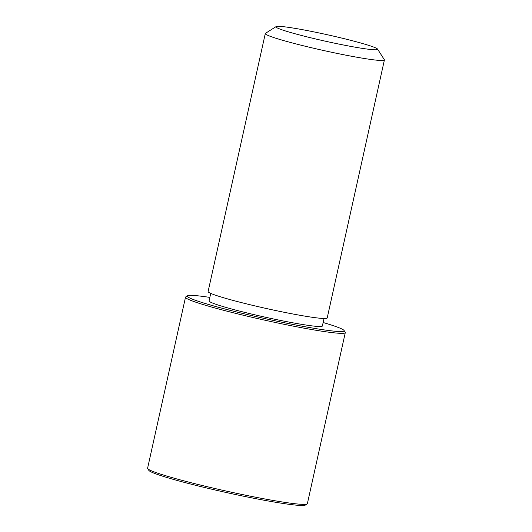 <?xml version="1.0" encoding="UTF-8"?>
<svg xmlns="http://www.w3.org/2000/svg" width="532" height="532" viewBox="0 0 532 532"><rect width="100%" height="100%" fill="white"/><g stroke="black" fill="none" stroke-linecap="round" stroke-linejoin="round"><path stroke-width="0.8" d="M324.035 318.502L322.372 326.016A58.021 3.744 -167.5 0 1 276.374 319.572A58.021 3.744 -167.5 0 1 209.076 300.899L210.745 293.385M377.554 49.09L384.33 59.684A61 3.937 -167.5 0 1 384.403 59.956L327.207 317.963A61 3.937 -167.5 0 1 278.848 311.193A61 3.937 -167.5 0 1 208.098 291.556L265.295 33.556A61 3.937 -167.5 0 1 265.475 33.33L276.095 26.6A52.069 3.358 -167.5 0 1 317.225 32.572A52.069 3.358 -167.5 0 1 377.554 49.09A52.069 3.358 -167.5 0 1 336.33 43.551A52.069 3.358 -167.5 0 1 276.095 26.6M384.403 59.956A61 3.937 -167.5 0 1 336.044 53.187A61 3.937 -167.5 0 1 265.295 33.556M323.15 322.518A80.339 5.187 -167.5 0 1 344.064 330.485A80.339 5.187 -167.5 0 1 280.464 321.927A80.339 5.187 -167.5 0 1 187.523 295.779A80.339 5.187 -167.5 0 1 209.854 297.401M344.064 330.485L345.195 332.247A81.828 5.28 -167.5 0 1 345.288 332.62A81.828 5.28 -167.5 0 1 280.417 323.536A81.828 5.28 -167.5 0 1 185.515 297.195A81.828 5.28 -167.5 0 1 185.754 296.903L187.523 295.779M345.288 332.62L307.37 503.658A81.828 5.28 -167.5 0 1 307.13 503.95L305.361 505.074A80.339 5.187 -167.5 0 1 241.907 495.864A80.339 5.187 -167.5 0 1 148.82 470.368L147.69 468.606A81.828 5.28 -167.5 0 1 147.597 468.233L185.515 297.195M307.13 503.95A81.828 5.28 -167.5 0 1 242.499 494.567A81.828 5.28 -167.5 0 1 147.69 468.606M301.744 324.367L302.668 324.646"/></g></svg>
